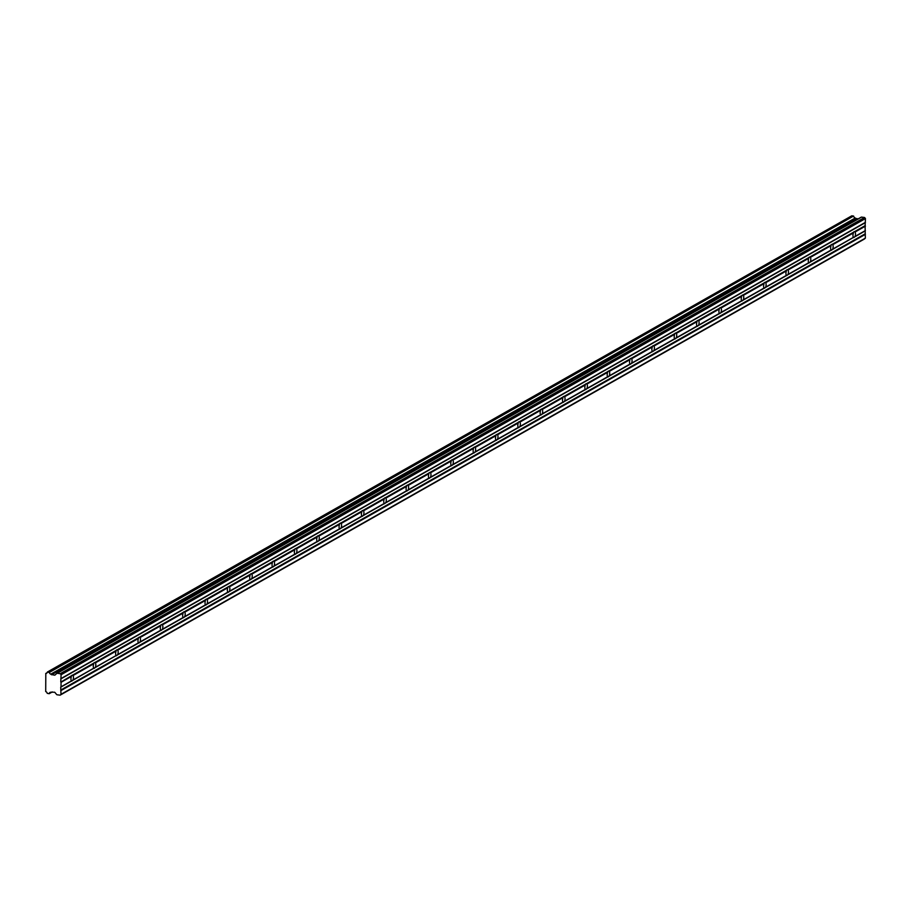 <?xml version="1.0" encoding="UTF-8"?>
<svg xmlns="http://www.w3.org/2000/svg" width="911" height="911" viewBox="0 0 911 911"><rect width="100%" height="100%" fill="white"/><g stroke="black" fill="none" stroke-linecap="round" stroke-linejoin="round"><path stroke-width="1.37" d="M52.178 691.927L49.16 693.715L47.19 693.317A1.879 1.64 -119.6 0 0 45.709 691.586L45.801 673.491A1.879 1.64 -119.6 0 0 47.304 672.147L49.353 672.42A1.879 1.64 -119.6 0 0 50.811 674.14L855.27 218.025L50.811 674.14M50.811 692.212L54.512 692.223A0.66 0.581 60.4 0 1 54.933 692.474L56.653 694.535A0.66 0.569 60.4 0 0 57.074 694.774L60.092 695.173L60.991 694.341L60.73 687.167L71.457 681.086A2.949 1.207 97.5 0 0 71.536 681.098A2.949 1.207 97.5 0 0 71.901 681.018A2.949 1.207 97.5 0 0 72.345 680.574L93.753 668.196A2.949 1.207 -82.5 0 1 93.776 663.777L93.822 663.094L72.379 675.256A2.949 1.207 97.5 0 0 72.299 675.245A2.949 1.207 97.5 0 0 71.935 675.324A2.949 1.207 97.5 0 0 71.479 675.768L60.843 682.077L71.479 675.768M93.799 668.412A2.949 1.207 97.5 0 0 93.879 668.423A2.949 1.207 97.5 0 0 94.243 668.344A2.949 1.207 97.5 0 0 94.687 667.9L116.096 655.521A2.949 1.207 -82.5 0 1 116.118 651.103L116.175 650.42L94.721 662.582A2.949 1.207 97.5 0 0 94.642 662.57A2.949 1.207 97.5 0 0 94.277 662.65A2.949 1.207 97.5 0 0 93.822 663.094M71.457 681.086L60.821 686.951L71.343 680.984M61.026 686.757L61.048 682.328L71.434 676.44A2.949 1.207 97.5 0 0 71.411 680.87M116.141 655.738A2.949 1.207 97.5 0 0 116.221 655.761A2.949 1.207 97.5 0 0 116.585 655.669A2.949 1.207 97.5 0 0 117.029 655.237L138.483 643.064A2.949 1.207 97.5 0 0 138.563 643.086A2.949 1.207 97.5 0 0 138.927 642.995A2.949 1.207 97.5 0 0 139.383 642.562L160.826 630.401A2.949 1.207 97.5 0 0 160.905 630.412A2.949 1.207 97.5 0 0 161.27 630.332A2.949 1.207 97.5 0 0 161.725 629.888L183.168 617.726A2.949 1.207 97.5 0 0 183.248 617.738A2.949 1.207 97.5 0 0 183.612 617.658A2.949 1.207 97.5 0 0 184.068 617.214L205.51 605.052A2.949 1.207 97.5 0 0 205.59 605.063A2.949 1.207 97.5 0 0 205.966 604.984A2.949 1.207 97.5 0 0 206.41 604.551L227.864 592.378A2.949 1.207 97.5 0 0 227.932 592.401A2.949 1.207 97.5 0 0 228.308 592.309A2.949 1.207 97.5 0 0 228.752 591.877L250.206 579.703A2.949 1.207 97.5 0 0 250.274 579.726A2.949 1.207 97.5 0 0 250.65 579.635A2.949 1.207 97.5 0 0 251.094 579.202L272.548 567.041A2.949 1.207 97.5 0 0 272.617 567.052A2.949 1.207 97.5 0 0 272.993 566.972A2.949 1.207 97.5 0 0 273.437 566.528L294.891 554.366A2.949 1.207 97.5 0 0 294.959 554.378A2.949 1.207 97.5 0 0 295.335 554.298A2.949 1.207 97.5 0 0 295.779 553.854L317.233 541.692A2.949 1.207 97.5 0 0 317.313 541.715A2.949 1.207 97.5 0 0 317.677 541.624A2.949 1.207 97.5 0 0 318.121 541.191L339.575 529.018A2.949 1.207 97.5 0 0 339.655 529.04A2.949 1.207 97.5 0 0 340.019 528.949A2.949 1.207 97.5 0 0 340.463 528.517L361.918 516.355A2.949 1.207 97.5 0 0 361.997 516.366A2.949 1.207 97.5 0 0 362.362 516.286A2.949 1.207 97.5 0 0 362.806 515.842L384.26 503.681A2.949 1.207 97.5 0 0 384.34 503.692A2.949 1.207 97.5 0 0 384.704 503.612A2.949 1.207 97.5 0 0 385.159 503.168L406.602 491.006A2.949 1.207 97.5 0 0 406.682 491.018A2.949 1.207 97.5 0 0 407.046 490.938A2.949 1.207 97.5 0 0 407.502 490.505L428.944 478.332A2.949 1.207 97.5 0 0 429.024 478.355A2.949 1.207 97.5 0 0 429.388 478.264A2.949 1.207 97.5 0 0 429.844 477.831L451.287 465.658A2.949 1.207 97.5 0 0 451.366 465.68A2.949 1.207 97.5 0 0 451.742 465.589A2.949 1.207 97.5 0 0 452.186 465.157L473.64 452.995A2.949 1.207 97.5 0 0 473.709 453.006A2.949 1.207 97.5 0 0 474.084 452.926A2.949 1.207 97.5 0 0 474.529 452.482L495.983 440.32A2.949 1.207 97.5 0 0 496.051 440.332A2.949 1.207 97.5 0 0 496.427 440.252A2.949 1.207 97.5 0 0 496.871 439.808L518.325 427.646A2.949 1.207 97.5 0 0 518.393 427.658A2.949 1.207 97.5 0 0 518.769 427.578A2.949 1.207 97.5 0 0 519.213 427.145L540.667 414.972A2.949 1.207 97.5 0 0 540.735 414.995A2.949 1.207 97.5 0 0 541.111 414.904A2.949 1.207 97.5 0 0 541.555 414.471L563.009 402.309A2.949 1.207 97.5 0 0 563.078 402.32A2.949 1.207 97.5 0 0 563.453 402.241A2.949 1.207 97.5 0 0 563.898 401.797L585.352 389.635A2.949 1.207 97.5 0 0 585.431 389.646A2.949 1.207 97.5 0 0 585.796 389.566A2.949 1.207 97.5 0 0 586.24 389.122L607.694 376.96A2.949 1.207 97.5 0 0 607.774 376.972A2.949 1.207 97.5 0 0 608.138 376.892A2.949 1.207 97.5 0 0 608.582 376.459L630.036 364.286A2.949 1.207 97.5 0 0 630.116 364.309A2.949 1.207 97.5 0 0 630.48 364.218A2.949 1.207 97.5 0 0 630.924 363.785L652.378 351.612A2.949 1.207 97.5 0 0 652.458 351.635A2.949 1.207 97.5 0 0 652.823 351.544A2.949 1.207 97.5 0 0 653.278 351.111L674.721 338.949A2.949 1.207 97.5 0 0 674.8 338.96A2.949 1.207 97.5 0 0 675.165 338.881A2.949 1.207 97.5 0 0 675.62 338.436L697.063 326.275A2.949 1.207 97.5 0 0 697.143 326.286A2.949 1.207 97.5 0 0 697.507 326.206A2.949 1.207 97.5 0 0 697.963 325.762L719.405 313.6A2.949 1.207 97.5 0 0 719.485 313.612A2.949 1.207 97.5 0 0 719.861 313.532A2.949 1.207 97.5 0 0 720.305 313.099L741.759 300.926A2.949 1.207 97.5 0 0 741.827 300.949A2.949 1.207 97.5 0 0 742.203 300.858A2.949 1.207 97.5 0 0 742.647 300.425L764.101 288.252A2.949 1.207 97.5 0 0 764.17 288.275A2.949 1.207 97.5 0 0 764.545 288.195A2.949 1.207 97.5 0 0 764.989 287.751L786.444 275.589A2.949 1.207 97.5 0 0 786.512 275.6A2.949 1.207 97.5 0 0 786.888 275.521A2.949 1.207 97.5 0 0 787.332 275.076L808.786 262.915A2.949 1.207 97.5 0 0 808.854 262.926A2.949 1.207 97.5 0 0 809.23 262.846A2.949 1.207 97.5 0 0 809.674 262.414L831.128 250.24A2.949 1.207 97.5 0 0 831.208 250.263A2.949 1.207 97.5 0 0 831.572 250.172A2.949 1.207 97.5 0 0 832.016 249.739L853.425 237.361A2.949 1.207 -82.5 0 1 853.448 232.931L853.493 232.248L832.05 244.421A2.949 1.207 97.5 0 0 831.971 244.399A2.949 1.207 97.5 0 0 831.606 244.49A2.949 1.207 97.5 0 0 831.151 244.922L809.708 257.084A2.949 1.207 97.5 0 0 809.628 257.073A2.949 1.207 97.5 0 0 809.264 257.153A2.949 1.207 97.5 0 0 808.809 257.597L787.366 269.758A2.949 1.207 97.5 0 0 787.286 269.747A2.949 1.207 97.5 0 0 786.91 269.827A2.949 1.207 97.5 0 0 786.466 270.271L765.012 282.433A2.949 1.207 97.5 0 0 764.944 282.421A2.949 1.207 97.5 0 0 764.568 282.501A2.949 1.207 97.5 0 0 764.124 282.934L742.67 295.107A2.949 1.207 97.5 0 0 742.602 295.084A2.949 1.207 97.5 0 0 742.226 295.175A2.949 1.207 97.5 0 0 741.782 295.608L720.328 307.77A2.949 1.207 97.5 0 0 720.259 307.759A2.949 1.207 97.5 0 0 719.884 307.838A2.949 1.207 97.5 0 0 719.439 308.282L697.985 320.444A2.949 1.207 97.5 0 0 697.917 320.433A2.949 1.207 97.5 0 0 697.541 320.513A2.949 1.207 97.5 0 0 697.097 320.957L675.643 333.119A2.949 1.207 97.5 0 0 675.563 333.107A2.949 1.207 97.5 0 0 675.199 333.187A2.949 1.207 97.5 0 0 674.755 333.62L653.301 345.793A2.949 1.207 97.5 0 0 653.221 345.77A2.949 1.207 97.5 0 0 652.857 345.861A2.949 1.207 97.5 0 0 652.413 346.294L630.959 358.467A2.949 1.207 97.5 0 0 630.879 358.444A2.949 1.207 97.5 0 0 630.514 358.535A2.949 1.207 97.5 0 0 630.07 358.968L608.616 371.13A2.949 1.207 97.5 0 0 608.537 371.119A2.949 1.207 97.5 0 0 608.172 371.198A2.949 1.207 97.5 0 0 607.717 371.642L586.274 383.804A2.949 1.207 97.5 0 0 586.194 383.793A2.949 1.207 97.5 0 0 585.83 383.873A2.949 1.207 97.5 0 0 585.374 384.317L563.932 396.479A2.949 1.207 97.5 0 0 563.852 396.467A2.949 1.207 97.5 0 0 563.488 396.547A2.949 1.207 97.5 0 0 563.032 396.98L541.59 409.153A2.949 1.207 97.5 0 0 541.51 409.13A2.949 1.207 97.5 0 0 541.134 409.221A2.949 1.207 97.5 0 0 540.69 409.654L519.236 421.816A2.949 1.207 97.5 0 0 519.168 421.804A2.949 1.207 97.5 0 0 518.792 421.884A2.949 1.207 97.5 0 0 518.348 422.328L496.894 434.49A2.949 1.207 97.5 0 0 496.825 434.479A2.949 1.207 97.5 0 0 496.449 434.558A2.949 1.207 97.5 0 0 496.005 435.002L474.551 447.164A2.949 1.207 97.5 0 0 474.483 447.153A2.949 1.207 97.5 0 0 474.107 447.233A2.949 1.207 97.5 0 0 473.663 447.665L452.209 459.839A2.949 1.207 97.5 0 0 452.141 459.816A2.949 1.207 97.5 0 0 451.765 459.907A2.949 1.207 97.5 0 0 451.321 460.34L429.867 472.513A2.949 1.207 97.5 0 0 429.798 472.49A2.949 1.207 97.5 0 0 429.423 472.581A2.949 1.207 97.5 0 0 428.979 473.014L407.524 485.176A2.949 1.207 97.5 0 0 407.445 485.164A2.949 1.207 97.5 0 0 407.08 485.244A2.949 1.207 97.5 0 0 406.636 485.688L385.182 497.85A2.949 1.207 97.5 0 0 385.102 497.839A2.949 1.207 97.5 0 0 384.738 497.918A2.949 1.207 97.5 0 0 384.294 498.363L362.84 510.524A2.949 1.207 97.5 0 0 362.76 510.513A2.949 1.207 97.5 0 0 362.396 510.593A2.949 1.207 97.5 0 0 361.952 511.025L340.498 523.199A2.949 1.207 97.5 0 0 340.418 523.176A2.949 1.207 97.5 0 0 340.054 523.267A2.949 1.207 97.5 0 0 339.598 523.7L318.155 535.873A2.949 1.207 97.5 0 0 318.076 535.85A2.949 1.207 97.5 0 0 317.711 535.93A2.949 1.207 97.5 0 0 317.256 536.374L295.813 548.536A2.949 1.207 97.5 0 0 295.733 548.524A2.949 1.207 97.5 0 0 295.369 548.604A2.949 1.207 97.5 0 0 294.913 549.048L273.471 561.21A2.949 1.207 97.5 0 0 273.391 561.199A2.949 1.207 97.5 0 0 273.015 561.278A2.949 1.207 97.5 0 0 272.571 561.723L251.117 573.884A2.949 1.207 97.5 0 0 251.049 573.862A2.949 1.207 97.5 0 0 250.673 573.953A2.949 1.207 97.5 0 0 250.229 574.385L228.775 586.559A2.949 1.207 97.5 0 0 228.707 586.536A2.949 1.207 97.5 0 0 228.331 586.627A2.949 1.207 97.5 0 0 227.887 587.06L206.433 599.222A2.949 1.207 97.5 0 0 206.364 599.21A2.949 1.207 97.5 0 0 205.988 599.29A2.949 1.207 97.5 0 0 205.544 599.734L184.09 611.896A2.949 1.207 97.5 0 0 184.022 611.885A2.949 1.207 97.5 0 0 183.646 611.964A2.949 1.207 97.5 0 0 183.202 612.408L161.748 624.57A2.949 1.207 97.5 0 0 161.668 624.559A2.949 1.207 97.5 0 0 161.304 624.639A2.949 1.207 97.5 0 0 160.86 625.071L139.406 637.245A2.949 1.207 97.5 0 0 139.326 637.222A2.949 1.207 97.5 0 0 138.962 637.313A2.949 1.207 97.5 0 0 138.518 637.746L117.063 649.919A2.949 1.207 97.5 0 0 116.984 649.896A2.949 1.207 97.5 0 0 116.619 649.976A2.949 1.207 97.5 0 0 116.175 650.42M855.27 218.025L51.175 674.527L54.603 675.153A0.66 0.581 60.4 0 0 55.024 675.028L56.767 673.411A0.66 0.569 60.4 0 1 57.188 673.286L861.544 217.103L864.562 217.49L865.45 218.56L865.12 225.666L854.393 231.747A2.949 1.207 97.5 0 0 854.313 231.724A2.949 1.207 97.5 0 0 853.949 231.815A2.949 1.207 97.5 0 0 853.493 232.248M853.47 237.566A2.949 1.207 97.5 0 0 853.55 237.589A2.949 1.207 97.5 0 0 853.914 237.498A2.949 1.207 97.5 0 0 854.359 237.065L865.177 230.768L865.348 238.158L864.448 238.989L60.092 695.173M831.128 250.24L831.083 250.024A2.949 1.207 -82.5 0 1 831.105 245.606L831.151 244.922M808.786 262.915L808.74 262.698A2.949 1.207 -82.5 0 1 808.763 258.28L808.809 257.597M786.444 275.589L786.398 275.373A2.949 1.207 -82.5 0 1 786.421 270.943L786.466 270.271M764.101 288.252L764.056 288.047A2.949 1.207 -82.5 0 1 764.078 283.617L764.124 282.934M741.759 300.926L741.713 300.721A2.949 1.207 -82.5 0 1 741.736 296.291L741.782 295.608M719.405 313.6L719.371 313.384A2.949 1.207 -82.5 0 1 719.394 308.966L719.439 308.282M697.063 326.275L697.017 326.058A2.949 1.207 -82.5 0 1 697.04 321.629L697.097 320.957M674.721 338.949L674.675 338.733A2.949 1.207 -82.5 0 1 674.698 334.303L674.755 333.62M652.378 351.612L652.333 351.407A2.949 1.207 -82.5 0 1 652.356 346.977L652.413 346.294M630.036 364.286L629.991 364.07A2.949 1.207 -82.5 0 1 630.013 359.651L630.07 358.968M607.694 376.96L607.648 376.744A2.949 1.207 -82.5 0 1 607.671 372.326L607.717 371.642M585.352 389.635L585.306 389.418A2.949 1.207 -82.5 0 1 585.329 384.989L585.374 384.317M563.009 402.309L562.964 402.093A2.949 1.207 -82.5 0 1 562.987 397.663L563.032 396.98M540.667 414.972L540.622 414.767A2.949 1.207 -82.5 0 1 540.644 410.337L540.69 409.654M518.325 427.646L518.279 427.43A2.949 1.207 -82.5 0 1 518.302 423.011L518.348 422.328M495.983 440.32L495.937 440.104A2.949 1.207 -82.5 0 1 495.96 435.686L496.005 435.002M473.64 452.995L473.595 452.778A2.949 1.207 -82.5 0 1 473.618 448.349L473.663 447.665M451.287 465.658L451.252 465.453A2.949 1.207 -82.5 0 1 451.275 461.023L451.321 460.34M428.944 478.332L428.899 478.127A2.949 1.207 -82.5 0 1 428.922 473.697L428.979 473.014M406.602 491.006L406.557 490.79A2.949 1.207 -82.5 0 1 406.579 486.372L406.636 485.688M384.26 503.681L384.214 503.464A2.949 1.207 -82.5 0 1 384.237 499.034L384.294 498.363M361.918 516.355L361.872 516.138A2.949 1.207 -82.5 0 1 361.895 511.709L361.952 511.025M339.575 529.018L339.53 528.813A2.949 1.207 -82.5 0 1 339.552 524.383L339.598 523.7M317.233 541.692L317.187 541.476A2.949 1.207 -82.5 0 1 317.21 537.057L317.256 536.374M294.891 554.366L294.845 554.15A2.949 1.207 -82.5 0 1 294.868 549.732L294.913 549.048M272.548 567.041L272.503 566.824A2.949 1.207 -82.5 0 1 272.526 562.394L272.571 561.723M250.206 579.703L250.161 579.498A2.949 1.207 -82.5 0 1 250.183 575.069L250.229 574.385M227.864 592.378L227.818 592.173A2.949 1.207 -82.5 0 1 227.841 587.743L227.887 587.06M205.51 605.052L205.476 604.836A2.949 1.207 -82.5 0 1 205.499 600.417L205.544 599.734M183.168 617.726L183.122 617.51A2.949 1.207 -82.5 0 1 183.157 613.08L183.202 612.408M160.826 630.401L160.78 630.184A2.949 1.207 -82.5 0 1 160.803 625.755L160.86 625.071M138.483 643.064L138.438 642.859A2.949 1.207 -82.5 0 1 138.461 638.429L138.518 637.746M855.531 218.333L858.196 218.879M50.788 692.235L50.709 692.246A1.879 1.64 -119.6 0 0 49.24 693.59M57.188 673.286L60.206 673.684L61.094 674.744L60.764 681.849M47.474 672.011L851.671 215.918M851.831 215.827L853.539 216.044L49.171 672.227M49.353 672.42L853.539 216.044M853.709 216.237A1.879 1.64 -119.6 0 0 855.167 217.957M861.544 217.103A0.66 0.569 -119.6 0 0 861.123 217.228L56.96 673.297M865.12 225.666L865.177 230.768M60.991 694.341L865.348 238.158M61.014 690.549L865.37 234.366M865.427 222.352L61.071 678.536M61.094 674.744L865.45 218.56M60.206 673.684L864.562 217.49M51.585 674.766L855.953 218.583M865.382 230.574L855.008 236.461A2.949 1.207 97.5 0 0 855.03 232.032L865.416 226.144M94.721 662.582L95.359 662.878A2.949 1.207 -82.5 0 1 95.336 667.308L94.687 667.9M72.345 680.574L93.685 668.31M72.379 675.256L73.017 675.552A2.949 1.207 -82.5 0 1 72.994 679.97L72.641 680.255M854.393 231.747L855.03 232.032M832.016 249.739L853.356 237.475M832.05 244.421L832.688 244.706A2.949 1.207 -82.5 0 1 832.665 249.136L832.312 249.409M809.674 262.414L831.014 250.149M809.708 257.084L810.346 257.38A2.949 1.207 -82.5 0 1 810.323 261.81L809.97 262.083M787.332 275.076L808.672 262.812M787.366 269.758L788.004 270.055A2.949 1.207 -82.5 0 1 787.981 274.473L787.628 274.758M764.989 287.751L786.33 275.486M765.012 282.433L765.65 282.717A2.949 1.207 -82.5 0 1 765.627 287.147L765.286 287.421M742.647 300.425L763.987 288.161M742.67 295.107L743.308 295.392A2.949 1.207 -82.5 0 1 743.285 299.821L742.932 300.095M720.305 313.099L741.634 300.835M720.328 307.77L720.965 308.066A2.949 1.207 -82.5 0 1 720.943 312.496L720.59 312.769M697.963 325.762L719.291 313.509M697.985 320.444L698.623 320.74A2.949 1.207 -82.5 0 1 698.6 325.159L698.247 325.443M675.62 338.436L696.949 326.172M675.643 333.119L676.281 333.415A2.949 1.207 -82.5 0 1 676.258 337.833L675.905 338.106M653.278 351.111L674.607 338.846M653.301 345.793L653.939 346.078A2.949 1.207 -82.5 0 1 653.916 350.507L653.563 350.781M630.924 363.785L652.265 351.521M630.959 358.467L631.596 358.752A2.949 1.207 -82.5 0 1 631.574 363.182L631.221 363.455M608.582 376.459L629.922 364.195M608.616 371.13L609.254 371.426A2.949 1.207 -82.5 0 1 609.231 375.856L608.878 376.129M586.24 389.122L607.58 376.858M586.274 383.804L586.912 384.1A2.949 1.207 -82.5 0 1 586.889 388.519L586.536 388.803M563.898 401.797L585.238 389.532M563.932 396.479L564.569 396.763A2.949 1.207 -82.5 0 1 564.547 401.193L564.194 401.466M541.555 414.471L562.896 402.206M541.59 409.153L542.227 409.438A2.949 1.207 -82.5 0 1 542.204 413.867L541.851 414.141M519.213 427.145L540.553 414.881M519.236 421.816L519.885 422.112A2.949 1.207 -82.5 0 1 519.862 426.542L519.509 426.815M496.871 439.808L518.211 427.555M496.894 434.49L497.531 434.786A2.949 1.207 -82.5 0 1 497.508 439.204L497.167 439.489M474.529 452.482L495.869 440.218M474.551 447.164L475.189 447.46A2.949 1.207 -82.5 0 1 475.166 451.879L474.813 452.152M452.186 465.157L473.515 452.892M452.209 459.839L452.847 460.123A2.949 1.207 -82.5 0 1 452.824 464.553L452.471 464.826M429.844 477.831L451.173 465.567M429.867 472.513L430.504 472.798A2.949 1.207 -82.5 0 1 430.482 477.227L430.129 477.501M407.502 490.505L428.83 478.241M407.524 485.176L408.162 485.472A2.949 1.207 -82.5 0 1 408.139 489.902L407.786 490.175M385.159 503.168L406.488 490.904M385.182 497.85L385.82 498.146A2.949 1.207 -82.5 0 1 385.797 502.565L385.444 502.849M362.806 515.842L384.146 503.578M362.84 510.524L363.478 510.82A2.949 1.207 -82.5 0 1 363.455 515.239L363.102 515.512M340.463 528.517L361.804 516.252M340.498 523.199L341.135 523.483A2.949 1.207 -82.5 0 1 341.113 527.913L340.76 528.186M318.121 541.191L339.461 528.927M318.155 535.873L318.793 536.158A2.949 1.207 -82.5 0 1 318.77 540.587L318.417 540.861M295.779 553.854L317.119 541.601M295.813 548.536L296.451 548.832A2.949 1.207 -82.5 0 1 296.428 553.25L296.075 553.535M273.437 566.528L294.777 554.264M273.471 561.21L274.109 561.506A2.949 1.207 -82.5 0 1 274.086 565.925L273.733 566.209M251.094 579.202L272.435 566.938M251.117 573.884L251.766 574.169A2.949 1.207 -82.5 0 1 251.732 578.599L251.39 578.872M228.752 591.877L250.092 579.612M228.775 586.559L229.413 586.843A2.949 1.207 -82.5 0 1 229.39 591.273L229.037 591.546M206.41 604.551L227.739 592.287M206.433 599.222L207.07 599.518A2.949 1.207 -82.5 0 1 207.048 603.947L206.695 604.221M184.068 617.214L205.396 604.95M184.09 611.896L184.728 612.192A2.949 1.207 -82.5 0 1 184.705 616.61L184.352 616.895M161.725 629.888L183.054 617.624M161.748 624.57L162.386 624.866A2.949 1.207 -82.5 0 1 162.363 629.285L162.01 629.558M139.383 642.562L160.712 630.298M139.406 637.245L140.043 637.529A2.949 1.207 -82.5 0 1 140.021 641.959L139.668 642.232M117.029 655.237L138.37 642.972M117.063 649.919L117.701 650.203A2.949 1.207 -82.5 0 1 117.678 654.633L117.325 654.907M116.096 655.521L95.336 667.308M95.359 662.878L116.118 651.103M73.017 675.552L93.776 663.777M93.753 668.196L72.994 679.97M853.425 237.361L832.665 249.136M832.688 244.706L853.448 232.931M831.083 250.024L810.323 261.81M810.346 257.38L831.105 245.606M808.74 262.698L787.981 274.473M788.004 270.055L808.763 258.28M786.398 275.373L765.627 287.147M765.65 282.717L786.421 270.943M764.056 288.047L743.285 299.821M743.308 295.392L764.078 283.617M741.713 300.721L720.943 312.496M720.965 308.066L741.736 296.291M719.371 313.384L698.6 325.159M698.623 320.74L719.394 308.966M697.017 326.058L676.258 337.833M676.281 333.415L697.04 321.629M674.675 338.733L653.916 350.507M653.939 346.078L674.698 334.303M652.333 351.407L631.574 363.182M631.596 358.752L652.356 346.977M629.991 364.07L609.231 375.856M609.254 371.426L630.013 359.651M607.648 376.744L586.889 388.519M586.912 384.1L607.671 372.326M585.306 389.418L564.547 401.193M564.569 396.763L585.329 384.989M562.964 402.093L542.204 413.867M542.227 409.438L562.987 397.663M540.622 414.767L519.862 426.542M519.885 422.112L540.644 410.337M518.279 427.43L497.508 439.204M497.531 434.786L518.302 423.011M495.937 440.104L475.166 451.879M475.189 447.46L495.96 435.686M473.595 452.778L452.824 464.553M452.847 460.123L473.618 448.349M451.252 465.453L430.482 477.227M430.504 472.798L451.275 461.023M428.899 478.127L408.139 489.902M408.162 485.472L428.922 473.697M406.557 490.79L385.797 502.565M385.82 498.146L406.579 486.372M384.214 503.464L363.455 515.239M363.478 510.82L384.237 499.034M361.872 516.138L341.113 527.913M341.135 523.483L361.895 511.709M339.53 528.813L318.77 540.587M318.793 536.158L339.552 524.383M317.187 541.476L296.428 553.25M296.451 548.832L317.21 537.057M294.845 554.15L274.086 565.925M274.109 561.506L294.868 549.732M272.503 566.824L251.732 578.599M251.766 574.169L272.526 562.394M250.161 579.498L229.39 591.273M229.413 586.843L250.183 575.069M227.818 592.173L207.048 603.947M207.07 599.518L227.841 587.743M205.476 604.836L184.705 616.61M184.728 612.192L205.499 600.417M183.122 617.51L162.363 629.285M162.386 624.866L183.157 613.08M160.78 630.184L140.021 641.959M140.043 637.529L160.803 625.755M138.438 642.859L117.678 654.633M117.701 650.203L138.461 638.429M45.801 673.491L47.087 672.762M865.074 233.876L60.718 690.06M854.359 237.065L865.086 230.984M60.775 678.946L865.131 222.762M55.32 674.744L54.603 675.153M60.798 690.299L865.154 234.116M94.983 667.581L116.027 655.647M116.05 650.773L95.006 662.707M138.392 638.099L117.348 650.033M160.735 625.424L139.69 637.358M183.088 612.75L162.033 624.695M205.43 600.087L184.386 612.021M227.773 587.413L206.729 599.347M250.115 574.739L229.071 586.673M272.457 562.064L251.413 573.998M294.8 549.39L273.755 561.335M317.142 536.727L296.098 548.661M339.484 524.053L318.44 535.987M361.826 511.378L340.782 523.313M384.169 498.704L363.125 510.638M406.511 486.041L385.467 497.975M428.853 473.367L407.809 485.301M451.207 460.693L430.151 472.627M473.549 448.018L452.505 459.953M495.891 435.344L474.847 447.29M518.234 422.681L497.19 434.615M540.576 410.007L519.532 421.941M562.918 397.333L541.874 409.267M585.261 384.658L564.216 396.592M607.603 371.995L586.559 383.93M629.945 359.321L608.901 371.255M652.287 346.647L631.243 358.581M674.63 333.973L653.586 345.907M696.983 321.298L675.928 333.244M719.326 308.635L698.282 320.57M741.668 295.961L720.624 307.895M764.01 283.287L742.966 295.221M786.352 270.613L765.308 282.547M808.695 257.95L787.651 269.884M831.037 245.275L809.993 257.209M853.379 232.601L832.335 244.535M865.199 225.894L854.677 231.861M60.866 678.729L865.222 222.546M93.708 663.436L72.664 675.381M49.16 693.715L52.291 691.939M45.721 673.502L47.11 672.717M47.383 672.022L851.739 215.839M56.858 673.343L861.214 217.16"/></g></svg>
